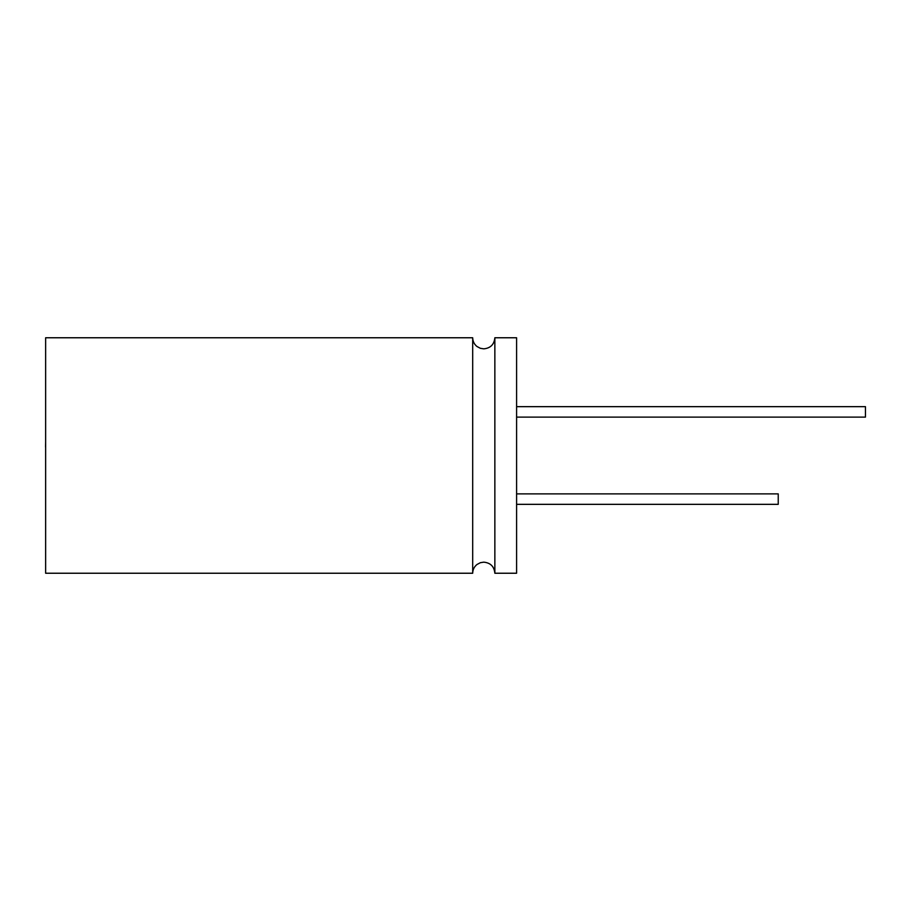 <?xml version="1.0" encoding="UTF-8"?>
<svg xmlns="http://www.w3.org/2000/svg" width="911" height="911" viewBox="0 0 911 911"><rect width="100%" height="100%" fill="white"/><g stroke="black" fill="none" stroke-linecap="round" stroke-linejoin="round"><path stroke-width="1.37" d="M472.695 337.765C472.775 341.306 474.187 344.21 476.92 346.465L480.359 348.298L483.775 348.845C490.505 348.184 494.206 344.495 494.855 337.765L494.855 573.235C494.206 566.505 490.505 562.816 483.775 562.155L480.359 562.702L476.92 564.535C474.187 566.79 472.775 569.694 472.695 573.235L45.641 573.235L45.641 337.765L472.695 337.765L472.695 573.235M516.594 493.876L778.233 493.876L778.233 504.341L516.594 504.341M516.594 406.659L865.45 406.659L865.45 417.124L516.594 417.124M494.855 337.765L516.594 337.765L516.594 573.235L494.855 573.235M45.641 446.982L45.641 469.507M45.55 446.982L45.641 441.584"/></g></svg>
